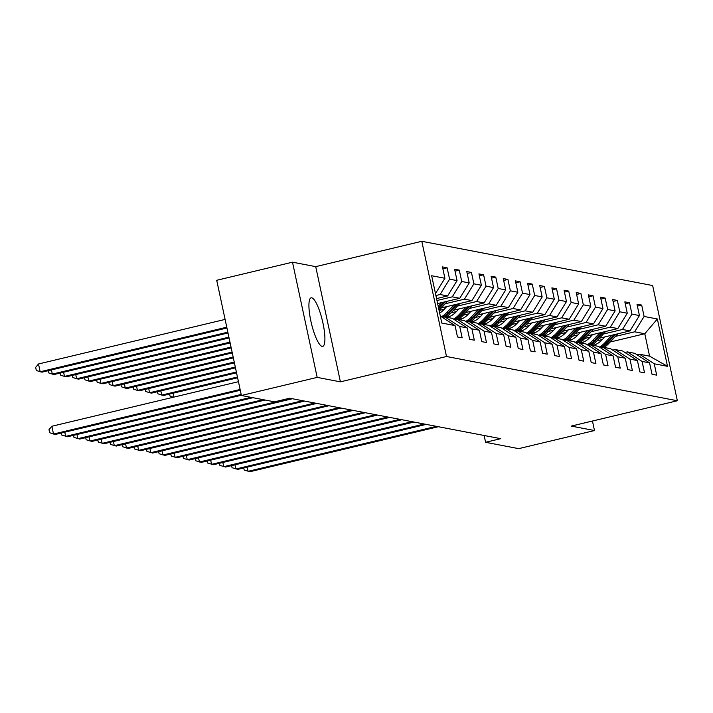 <?xml version="1.0" encoding="UTF-8"?>
<svg xmlns="http://www.w3.org/2000/svg" width="713" height="713" viewBox="0 0 713 713"><rect width="100%" height="100%" fill="white"/><g stroke="black" fill="none" stroke-linecap="round" stroke-linejoin="round"><path stroke-width="1.07" d="M322.124 346.393A24.964 5.668 76.6 0 0 322.713 346.384A24.964 5.668 76.6 0 0 322.722 322.026A24.964 5.668 76.6 0 0 311.706 297.82A24.964 5.668 76.6 0 0 311.118 297.829A24.964 5.668 76.6 0 0 311.109 322.178A24.964 5.668 76.6 0 0 322.124 346.393M292.49 262.188L317.187 377.391L340.413 381.838L315.716 266.644L292.49 262.188L216.707 280.289L241.404 395.492L274.532 401.838L289.683 398.219L500.74 438.673L485.589 442.292L518.707 448.646L594.49 430.545L592.45 421.026M315.716 266.644L421.802 241.297L652.653 285.548L677.35 400.751L446.498 356.5L421.802 241.297M440.295 316.064L455.046 325.591L457.479 336.964L462.158 337.855L459.725 326.492L467.202 327.927L469.635 339.29L474.314 340.19L471.881 328.827L479.359 330.253L481.801 341.625L486.471 342.516L484.038 331.153L491.515 332.588L493.957 343.951L498.637 344.851L496.195 333.479L503.681 334.914L506.114 346.277L510.793 347.178L508.351 335.814L515.838 337.249L518.271 348.612L522.95 349.513L520.517 338.14L527.994 339.575L530.427 350.939L535.106 351.839L532.673 340.475L540.151 341.91L542.593 353.274L547.263 354.165L544.83 342.801L552.308 344.236L554.75 355.6L559.42 356.5L556.987 345.137L564.473 346.571L566.906 357.935L571.585 358.826L569.143 347.463L576.63 348.898L579.063 360.261L583.742 361.161L581.3 349.798L588.786 351.233L591.22 362.596L595.899 363.487L593.466 352.124L600.943 353.559L603.376 364.922L608.055 365.822L605.622 354.459L613.1 355.894L615.542 367.257L620.212 368.149L617.779 356.785L625.256 358.22L627.698 369.584L632.369 370.484L629.935 359.12L637.422 360.555L639.855 371.919L644.534 372.81L642.092 361.446L649.579 362.881L652.012 374.245L656.691 375.145L654.249 363.782L667.502 366.322L657.359 318.996L644.784 333.746L634.65 331.803L615.444 336.393M455.046 325.591L441.793 323.06L431.65 275.735L444.903 278.266L442.461 266.903L447.14 267.803L442.871 268.819M657.359 318.996L644.106 316.456L641.673 305.084L636.994 304.193L639.427 315.556L631.95 314.121L629.517 302.758L624.838 301.857L627.271 313.23L619.793 311.795L617.351 300.431L612.681 299.531L615.114 310.895L607.636 309.46L605.194 298.096L600.524 297.196L602.957 308.569L595.471 307.134L593.038 295.77L588.359 294.87L590.801 306.233L583.314 304.799L580.881 293.435L576.202 292.544L578.644 303.907L571.158 302.472L568.724 291.109L564.045 290.209L566.479 301.572L559.001 300.137L556.559 288.774L551.889 287.883L554.322 299.246L546.844 297.811L544.402 286.448L539.732 285.548L542.165 296.911L534.679 295.476L532.246 284.113L527.567 283.221L530.009 294.585L522.522 293.15L520.089 281.787L515.41 280.886L517.852 292.25L510.365 290.815L507.932 279.451L503.253 278.56L505.686 289.924L498.209 288.489L495.776 277.125L491.097 276.225L493.53 287.589L486.052 286.154L483.61 274.79L478.94 273.899L481.373 285.262L473.895 283.827L471.453 272.464L466.783 271.564L469.216 282.927L461.73 281.492L459.297 270.129L454.618 269.238L457.06 280.601L449.573 279.166L447.14 267.803M467.202 327.927L452.407 318.372L444.93 316.937L442.523 317.508M435.893 295.53L440.117 294.514L447.604 295.948L436.552 298.587M444.93 316.937L459.725 326.492M449.573 279.166L440.117 294.514M457.06 280.601L447.604 295.948M479.359 330.253L464.564 320.698L457.086 319.264L454.68 319.834M436.962 300.503L452.283 296.849L459.76 298.284L437.622 303.569M457.086 319.264L471.881 328.827M461.73 281.492L452.283 296.849M469.216 282.927L459.76 298.284M491.515 332.588L476.73 323.025L469.243 321.599L466.846 322.169M445.233 303.765L464.439 299.175L471.917 300.61L441.338 307.918M469.243 321.599L484.038 331.153M473.895 283.827L464.439 299.175M481.373 285.262L471.917 300.61M503.681 334.914L488.886 325.36L481.4 323.925L479.002 324.495M439.092 310.467L444.288 309.228M457.39 306.091L476.596 301.51L484.074 302.945L453.504 310.244M481.4 323.925L496.195 333.479M486.052 286.154L476.596 301.51M493.53 287.589L484.074 302.945M515.838 337.249L501.043 327.686L493.556 326.26L491.159 326.83M451.071 312.838L456.445 311.554M469.546 308.426L488.753 303.836L496.239 305.271L465.66 312.579M446.311 317.196L450.286 316.251M493.556 326.26L508.351 335.814M498.209 288.489L488.753 303.836M505.686 289.924L496.239 305.271M527.994 339.575L513.2 330.021L505.722 328.586L503.316 329.156M463.227 315.173L468.601 313.889M481.712 310.752L500.909 306.171L508.396 307.606L477.817 314.905M458.468 319.531L462.443 318.577M505.722 328.586L520.517 338.14M510.365 290.815L500.909 306.171M517.852 292.25L508.396 307.606M540.151 341.91L525.356 332.347L517.879 330.912L515.472 331.492M475.384 317.499L480.758 316.216M493.868 313.087L513.075 308.497L520.552 309.932L489.974 317.24M470.625 321.857L474.6 320.912M517.879 330.912L532.673 340.475M522.522 293.15L513.075 308.497M530.009 294.585L520.552 309.932M552.308 344.236L537.513 334.682L530.035 333.247L527.629 333.818M487.54 319.834L492.915 318.551M506.025 315.413L525.231 310.832L532.709 312.267L502.13 319.567M482.781 324.192L486.756 323.239M530.035 333.247L544.83 342.801M534.679 295.476L525.231 310.832M542.165 296.911L532.709 312.267M564.473 346.571L549.678 337.008L542.192 335.573L539.794 336.153M499.706 322.16L505.071 320.877M518.182 317.748L537.388 313.159L544.866 314.593L514.296 321.902M494.938 326.518L498.922 325.574M542.192 335.573L556.987 345.137M546.844 297.811L537.388 313.159M554.322 299.246L544.866 314.593M576.63 348.898L561.835 339.343L554.349 337.909L551.951 338.479M511.863 324.495L517.237 323.212M530.338 320.075L549.545 315.494L557.031 316.929L526.452 324.228M507.095 328.853L511.078 327.9M554.349 337.909L569.143 347.463M559.001 300.137L549.545 315.494M566.479 301.572L557.031 316.929M588.786 351.233L573.992 341.67L566.505 340.235L564.108 340.814M524.019 326.821L529.394 325.538M542.495 322.41L561.701 317.82L569.188 319.255L538.609 326.554M519.26 331.18L523.235 330.235M566.505 340.235L581.3 349.798M571.158 302.472L561.701 317.82M578.644 303.907L569.188 319.255M600.943 353.559L586.148 344.005L578.671 342.57L576.264 343.14M536.176 329.156L541.55 327.873M554.661 324.736L573.858 320.155L581.345 321.581L550.766 328.889M531.417 333.515L535.392 332.561M578.671 342.57L593.466 352.124M583.314 304.799L573.858 320.155M590.801 306.233L581.345 321.581M613.1 355.894L598.305 346.331L590.827 344.896L588.421 345.475M548.333 331.483L553.707 330.199M566.817 327.071L586.024 322.481L593.501 323.916L562.922 331.215M543.573 335.841L547.548 334.887M590.827 344.896L605.622 354.459M595.471 307.134L586.024 322.481M602.957 308.569L593.501 323.916M625.256 358.22L610.462 348.666L602.984 347.231L600.587 347.801M560.489 333.818L565.864 332.525M578.974 329.397L598.18 324.807L605.658 326.242L575.079 333.55M555.73 338.176L559.705 337.222M602.984 347.231L617.779 356.785M607.636 309.46L598.18 324.807M615.114 310.895L605.658 326.242M637.422 360.555L622.627 350.992L615.141 349.557L612.743 350.136M572.655 336.144L578.029 334.86M591.13 331.732L610.337 327.142L617.815 328.577L587.245 335.876M567.887 340.502L571.871 339.548M615.141 349.557L629.935 359.12M619.793 311.795L610.337 327.142M627.271 313.23L617.815 328.577M649.579 362.881L634.784 353.327L627.297 351.892L624.9 352.463M584.812 338.47L590.186 337.187M603.287 334.058L622.494 329.468L629.98 330.903L599.401 338.212M580.052 342.837L584.027 341.884M627.297 351.892L642.092 361.446M631.95 314.121L622.494 329.468M639.427 315.556L629.98 330.903M667.502 366.322L649.588 356.161L639.463 354.218L637.057 354.798M596.968 340.805L602.342 339.522M610.176 342.008L644.784 333.746L649.588 356.161M639.463 354.218L654.249 363.782M644.106 316.456L634.65 331.803M317.187 377.391L241.404 395.492M340.413 381.838L446.498 356.5M677.35 400.751L571.265 426.089L594.49 430.545M484.127 435.491L485.589 442.292M444.903 278.266L435.474 293.569M641.673 305.084L637.404 306.109M629.517 302.758L625.248 303.774M617.351 300.431L613.091 301.447M605.194 298.096L600.934 299.112M593.038 295.77L588.769 296.786M580.881 293.435L576.612 294.451M568.724 291.109L564.455 292.125M556.559 288.774L552.299 289.79M544.402 286.448L540.142 287.464M532.246 284.113L527.985 285.138M520.089 281.787L515.82 282.803M507.932 279.451L503.663 280.476M495.776 277.125L491.507 278.141M483.61 274.79L479.35 275.815M471.453 272.464L467.193 273.48M459.297 270.129L455.028 271.154M247.161 467.149L248.053 471.329L436.392 426.338M243.748 467.96L244.202 470.045L250.005 471.703L438.335 426.713M604.776 336.928L601.968 339.923A20.32 19.688 100.9 0 1 593.269 345.368M611.959 335.208L604.847 342.793A24.483 23.716 100.9 0 1 599.49 347.097M617.877 333.8L608.75 343.541A24.483 23.716 100.9 0 1 604.054 347.436M614.205 334.673L606.335 343.078A24.483 23.716 100.9 0 1 600.417 347.694M602.102 347.436A24.483 23.716 -79.1 0 0 607.271 343.256L615.631 334.335M235.005 464.814L235.896 468.994L424.235 424.012M231.591 465.625L232.037 467.71L237.848 469.368L426.178 424.387M222.839 462.487L223.739 466.667L412.069 421.677M219.435 463.298L219.88 465.384L225.691 467.042L414.021 422.051M592.619 334.593L589.803 337.597A20.32 19.688 100.9 0 1 581.113 343.033M599.802 332.882L592.69 340.457A24.483 23.716 100.9 0 1 587.334 344.762M605.72 331.465L596.594 341.206A24.483 23.716 100.9 0 1 591.897 345.101M602.048 332.347L594.17 340.743A24.483 23.716 100.9 0 1 588.261 345.368M589.945 345.11A24.483 23.716 -79.1 0 0 595.105 340.921L603.474 332M580.453 332.267L577.646 335.262A20.32 19.688 100.9 0 1 568.956 340.707M587.637 330.547L580.534 338.131A24.483 23.716 100.9 0 1 575.168 342.436M593.564 329.139L584.428 338.88A24.483 23.716 100.9 0 1 579.731 342.775M589.892 330.012L582.013 338.417A24.483 23.716 100.9 0 1 576.104 343.033M577.788 342.775A24.483 23.716 -79.1 0 0 582.949 338.595L591.309 329.673M210.683 460.152L211.583 464.332L399.913 419.351M207.278 460.963L207.724 463.058L213.526 464.707L401.865 419.725M198.526 457.826L199.426 462.006L387.756 417.016M195.121 458.637L195.567 460.723L201.369 462.38L389.708 417.39M186.369 455.491L187.261 459.671L375.599 414.69M182.965 456.311L183.41 458.397L189.212 460.045L377.551 415.064M568.297 329.932L565.489 332.935A20.32 19.688 100.9 0 1 556.8 338.372M575.48 328.221L568.377 335.796A24.483 23.716 100.9 0 1 563.012 340.101M581.407 326.804L572.272 336.545A24.483 23.716 100.9 0 1 567.575 340.44M577.735 327.686L569.856 336.081A24.483 23.716 100.9 0 1 563.938 340.707M565.623 340.449A24.483 23.716 -79.1 0 0 570.792 336.26L579.152 327.338M556.14 327.606L553.333 330.6A20.32 19.688 100.9 0 1 544.634 336.046M563.323 325.886L556.22 333.47A24.483 23.716 100.9 0 1 550.855 337.775M569.25 324.477L560.115 334.219A24.483 23.716 100.9 0 1 555.418 338.114M565.578 325.351L557.7 333.755A24.483 23.716 100.9 0 1 551.782 338.372M553.466 338.122A24.483 23.716 -79.1 0 0 558.635 333.934L566.995 325.012M543.983 325.271L541.176 328.274A20.32 19.688 100.9 0 1 532.477 333.72M551.167 323.559L544.064 331.144A24.483 23.716 100.9 0 1 538.698 335.44M557.085 322.142L547.958 331.884A24.483 23.716 100.9 0 1 543.261 335.778M553.413 323.025L545.543 331.42A24.483 23.716 100.9 0 1 539.625 336.046M541.31 335.787A24.483 23.716 -79.1 0 0 546.479 331.598L554.839 322.686M173.018 393.219L173.856 397.114M173.384 397.23L170.059 396.125L169.614 394.039M531.827 322.944L529.01 325.939A20.32 19.688 100.9 0 1 520.321 331.385M539.01 321.224L531.898 328.809A24.483 23.716 100.9 0 1 526.542 333.114M544.928 319.816L535.802 329.558A24.483 23.716 100.9 0 1 531.105 333.452M541.256 320.69L533.386 329.094A24.483 23.716 100.9 0 1 527.468 333.711M529.153 333.461A24.483 23.716 -79.1 0 0 534.313 329.272L542.682 320.351M237.438 376.999L161.753 395.073L163.705 395.448L237.616 377.792M160.862 390.893L161.753 395.073L157.903 393.79L157.457 391.704M519.661 320.618L516.854 323.613A20.32 19.688 100.9 0 1 508.164 329.058M526.845 318.898L519.741 326.483A24.483 23.716 100.9 0 1 514.376 330.779M532.771 317.481L523.636 327.222A24.483 23.716 100.9 0 1 518.939 331.117M529.099 318.363L521.221 326.759A24.483 23.716 100.9 0 1 515.312 331.385M516.996 331.126A24.483 23.716 -79.1 0 0 522.157 326.946L530.525 318.025M236.377 372.017L149.596 392.747L151.548 393.113L236.547 372.81M148.705 388.558L149.596 392.747L145.746 391.464L145.292 389.378M507.504 318.283L504.697 321.278A20.32 19.688 100.9 0 1 496.007 326.723M514.688 316.572L507.585 324.148A24.483 23.716 100.9 0 1 502.219 328.452M520.615 315.155L511.479 324.896A24.483 23.716 100.9 0 1 506.783 328.791M516.943 316.028L509.064 324.433A24.483 23.716 100.9 0 1 503.146 329.049M504.84 328.8A24.483 23.716 -79.1 0 0 510 324.611L518.36 315.69M235.308 367.035L137.44 390.412L139.392 390.786L235.477 367.837M136.539 386.232L137.44 390.412L133.581 389.129L133.135 387.043M495.348 315.957L492.54 318.952A20.32 19.688 100.9 0 1 483.851 324.397M502.531 314.237L495.428 321.821A24.483 23.716 100.9 0 1 490.063 326.117M508.458 312.82L499.323 322.561A24.483 23.716 100.9 0 1 494.626 326.456M504.786 313.702L496.908 322.098A24.483 23.716 100.9 0 1 490.99 326.723M492.674 326.465A24.483 23.716 -79.1 0 0 497.843 322.285L506.203 313.363M234.238 362.052L125.283 388.086L127.226 388.46L234.408 362.855M124.383 383.897L125.283 388.086L121.424 386.803L120.978 384.717M483.191 313.622L480.384 316.617A20.32 19.688 100.9 0 1 471.685 322.062M490.375 311.911L483.271 319.486A24.483 23.716 100.9 0 1 477.906 323.791M496.301 310.494L487.166 320.235A24.483 23.716 100.9 0 1 482.469 324.13M492.621 311.367L484.751 319.772A24.483 23.716 100.9 0 1 478.833 324.388M480.517 324.139A24.483 23.716 -79.1 0 0 485.687 319.95L494.047 311.028M233.169 357.079L113.126 385.751L115.069 386.125L233.338 357.873M112.226 381.571L113.126 385.751L109.267 384.467L108.822 382.382M471.035 311.296L468.227 314.29A20.32 19.688 100.9 0 1 459.529 319.736M478.218 309.576L471.106 317.16A24.483 23.716 100.9 0 1 465.749 321.465M484.136 308.159L475.01 317.9A24.483 23.716 100.9 0 1 470.313 321.804M480.464 309.041L472.594 317.445A24.483 23.716 100.9 0 1 466.676 322.062M468.361 321.804A24.483 23.716 -79.1 0 0 473.53 317.624L481.89 308.702M232.099 352.097L100.961 383.425L102.913 383.799L232.278 352.89M100.07 379.236L100.961 383.425L97.111 382.141L96.665 380.056M458.878 308.961L456.062 311.955A20.32 19.688 100.9 0 1 447.372 317.401M466.061 307.25L458.949 314.825A24.483 23.716 100.9 0 1 453.593 319.13M471.979 305.832L462.853 315.574A24.483 23.716 100.9 0 1 458.156 319.469M468.307 306.706L460.429 315.11A24.483 23.716 100.9 0 1 454.52 319.727M456.204 319.477A24.483 23.716 -79.1 0 0 461.364 315.289L469.733 306.367M231.039 347.115L88.804 381.09L90.756 381.464L231.208 347.917M87.913 376.91L88.804 381.09L84.954 379.806L84.499 377.721M446.712 306.635L443.905 309.629A20.32 19.688 100.9 0 1 439.654 313.078M453.896 304.914L446.793 312.499A24.483 23.716 100.9 0 1 441.427 316.804M459.823 303.497L450.687 313.248A24.483 23.716 100.9 0 1 445.99 317.142M456.151 304.38L448.272 312.784A24.483 23.716 100.9 0 1 442.363 317.401M444.047 317.142A24.483 23.716 -79.1 0 0 449.208 312.962L457.568 304.041M229.969 342.142L76.647 378.763L78.599 379.138L230.139 342.935M75.756 374.583L76.647 378.763L72.788 377.48L72.343 375.394M441.739 302.588L438.21 306.349M447.666 301.171L439.065 310.342M443.994 302.045L438.54 307.864M438.745 308.827L445.411 301.706M228.9 337.16L64.491 376.428L66.443 376.803L229.069 337.953M63.591 372.248L64.491 376.428L60.632 375.145L60.186 373.059M174.213 453.165L175.104 457.345L363.443 412.355M170.799 453.976L171.254 456.062L177.056 457.719L365.386 412.729M162.047 450.83L162.947 455.01L351.286 410.028M158.642 451.65L159.088 453.735L164.899 455.384L353.229 410.403M149.89 448.504L150.791 452.684L339.121 407.693M146.486 449.315L146.931 451.4L152.742 453.058L341.072 408.068M137.734 446.169L138.634 450.358L326.964 405.367M134.329 446.989L134.775 449.074L140.577 450.723L328.916 405.742M125.577 443.842L126.477 448.022L314.807 403.032M122.173 444.654L122.618 446.739L128.42 448.397L316.759 403.406M113.42 441.507L114.312 445.696L302.651 400.706M110.007 442.327L110.462 444.413L116.264 446.062L304.594 401.08M101.264 439.181L102.155 443.361L290.494 398.371M97.85 439.992L98.296 442.078L104.107 443.736L292.437 398.745M89.098 436.846L89.998 441.035L263.177 399.663M85.694 437.666L86.139 439.752L91.95 441.409L265.129 400.038M76.942 434.52L77.842 438.7L251.021 397.337M73.537 435.331L73.983 437.417L79.785 439.074L252.963 397.711M64.785 432.185L65.685 436.374L241.181 394.449M61.38 433.005L61.826 435.09L67.628 436.748L241.351 395.243M227.83 332.178L52.334 374.102L54.277 374.477L228.008 332.98M51.434 369.922L52.334 374.102L48.475 372.819L48.029 370.733M238.445 381.687L51.853 426.258L53.52 434.039L240.112 389.467M51.853 426.258L49.001 429.645L49.669 432.755L55.471 434.413L240.29 390.269M225.094 319.415L38.502 363.986L40.178 371.767L42.12 372.141L226.939 327.998M226.77 327.196L40.178 371.767L36.318 370.484L35.65 367.373L38.502 363.986M606.335 343.078L604.847 342.793M608.75 343.541L607.271 343.256M594.17 340.743L592.69 340.457M596.594 341.206L595.105 340.921M582.013 338.417L580.534 338.131M584.428 338.88L582.949 338.595M569.856 336.081L568.377 335.796M572.272 336.545L570.792 336.26M557.7 333.755L556.22 333.47M560.115 334.219L558.635 333.934M545.543 331.42L544.064 331.144M547.958 331.884L546.479 331.598M533.386 329.094L531.898 328.809M535.802 329.558L534.313 329.272M521.221 326.759L519.741 326.483M523.636 327.222L522.157 326.946M509.064 324.433L507.585 324.148M511.479 324.896L510 324.611M496.908 322.098L495.428 321.821M499.323 322.561L497.843 322.285M484.751 319.772L483.271 319.486M487.166 320.235L485.687 319.95M472.594 317.445L471.106 317.16M475.01 317.9L473.53 317.624M460.429 315.11L458.949 314.825M462.853 315.574L461.364 315.289M448.272 312.784L446.793 312.499M450.687 313.248L449.208 312.962"/></g></svg>
